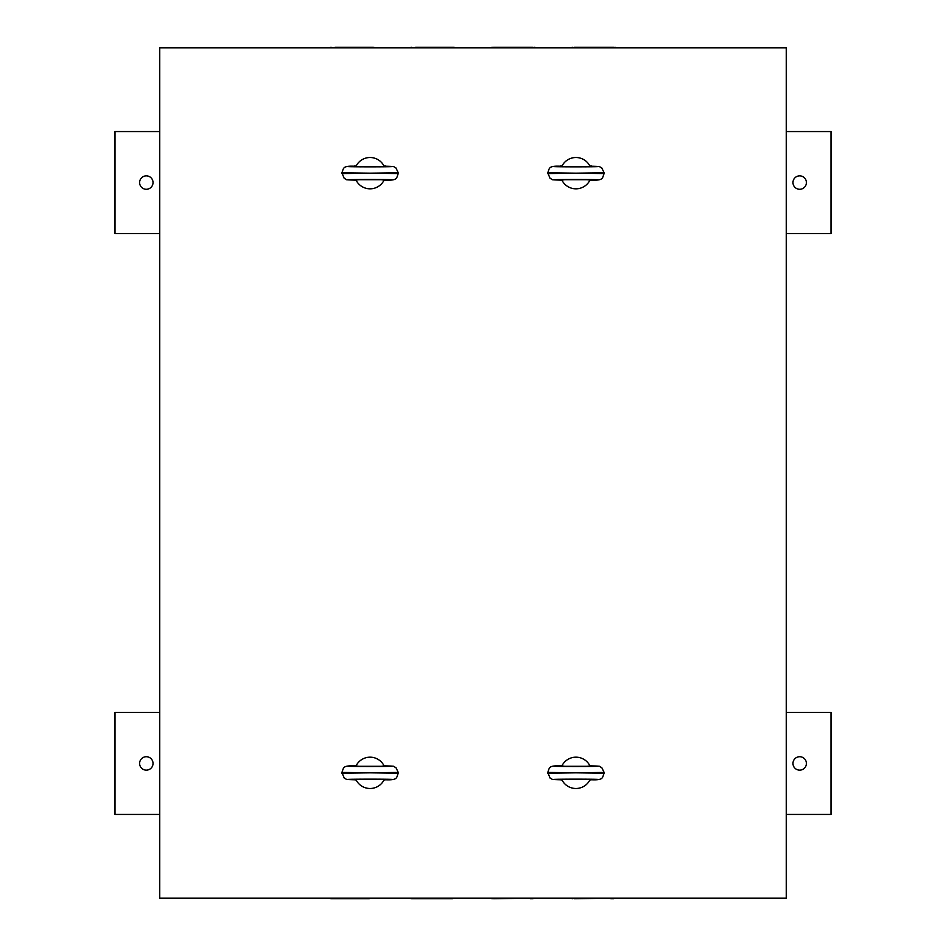 <?xml version="1.0" encoding="UTF-8"?>
<svg xmlns="http://www.w3.org/2000/svg" width="946" height="946" viewBox="0 0 946 946"><rect width="100%" height="100%" fill="white"/><g stroke="black" fill="none" stroke-linecap="round" stroke-linejoin="round"><path stroke-width="1.42" d="M799.677 756.717A6.717 6.717 0 0 1 805.495 766.792A6.717 6.717 0 0 1 793.871 766.792A6.717 6.717 0 0 1 799.677 756.717M146.323 756.717A6.717 6.717 0 0 1 152.129 766.792A6.717 6.717 0 0 1 140.505 766.792A6.717 6.717 0 0 1 146.323 756.717M159.744 814.447L114.998 814.447L114.998 712.421L159.744 712.421M786.256 712.421L831.002 712.421L831.002 814.447L786.256 814.447M146.323 189.283A6.717 6.717 0 0 1 140.505 179.208A6.717 6.717 0 0 1 152.129 179.208A6.717 6.717 0 0 1 146.323 189.283M799.677 189.283A6.717 6.717 0 0 1 793.871 179.208A6.717 6.717 0 0 1 805.495 179.208A6.717 6.717 0 0 1 799.677 189.283M786.256 131.553L831.002 131.553L831.002 233.579L786.256 233.579M159.744 233.579L114.998 233.579L114.998 131.553L159.744 131.553M786.256 898.132L159.744 898.132L159.744 47.868L786.256 47.868L786.256 898.132M532.965 47.3L493.587 47.3M613.516 47.3L574.139 47.3M415.672 47.3L453.761 47.3L415.672 47.3M335.12 47.3L373.209 47.3L335.12 47.3M369.224 898.7L331.135 898.7L376 898.132M532.965 898.7L530.328 898.7M493.587 898.7L537.103 898.132M452.413 898.7L411.687 898.7L456.551 898.132M613.516 898.7L610.88 898.7M574.139 898.7L617.655 898.132M585.74 179.48L589.961 180.13A15.668 15.668 0 0 1 561.9 180.13L566.122 179.48M566.122 166.863L561.9 166.2A15.668 15.668 0 0 1 589.961 166.2L585.74 166.863M561.9 166.2L560.269 166.011L561.995 166.011M589.949 166.2L591.593 166.011L589.855 166.011M589.855 180.331L591.593 180.107C623.308 179.291 528.542 179.291 560.269 180.107L561.9 180.142M561.995 180.331L560.269 180.107C547.769 179.598 554.51 180.047 550.134 178.498L547.734 172.775L575.925 173.165L547.734 173.567M604.116 173.567L575.925 173.165L604.116 172.775L604.116 173.567C602.153 177.848 604.045 180.627 591.593 180.118L589.949 180.142M379.878 779.137L384.1 779.8A15.668 15.668 0 0 1 356.039 779.8L360.26 779.137M360.26 766.52L356.039 765.87A15.668 15.668 0 0 1 384.1 765.87L379.878 766.52M356.051 765.858L354.407 765.669L356.145 765.669M384.1 765.858L385.732 765.669L384.005 765.669M384.005 779.989L385.732 779.776C417.458 778.948 322.692 778.948 354.407 779.776L356.051 779.8M356.145 779.989L354.407 779.776C341.92 779.256 348.66 779.717 344.273 778.156L341.884 772.433L370.075 772.835L341.884 773.225M398.266 773.225L370.075 772.835L398.266 772.433L398.266 773.225C396.303 777.506 398.183 780.284 385.732 779.776L384.1 779.8M379.878 179.48L384.1 180.13A15.668 15.668 0 0 1 356.039 180.13L360.26 179.48M360.26 166.863L356.039 166.2A15.668 15.668 0 0 1 384.1 166.2L379.878 166.863M356.051 166.2L354.407 166.011L356.145 166.011M384.1 166.2L385.732 166.011L384.005 166.011M384.005 180.331L385.732 180.107C417.458 179.291 322.692 179.291 354.407 180.107L356.051 180.142M356.145 180.331L354.407 180.107C341.92 179.598 348.66 180.047 344.273 178.498L341.884 172.775L370.075 173.165L341.884 173.567M398.266 173.567L370.075 173.165L398.266 172.775L398.266 173.567C396.303 177.848 398.183 180.627 385.732 180.118L384.1 180.142M585.74 779.137L589.961 779.8A15.668 15.668 0 0 1 561.9 779.8L566.122 779.137M566.122 766.52L561.9 765.87A15.668 15.668 0 0 1 589.961 765.87L585.74 766.52M561.9 765.858L560.269 765.669L561.995 765.669M589.949 765.858L591.593 765.669L589.855 765.669M589.855 779.989L591.593 779.776C623.308 778.948 528.542 778.948 560.269 779.776L561.9 779.8M561.995 779.989L560.269 779.776C547.769 779.256 554.51 779.717 550.134 778.156L547.734 772.433L575.925 772.835L547.734 773.225M604.116 773.225L575.925 772.835L604.116 772.433L604.116 773.225C602.153 777.506 604.045 780.284 591.593 779.776L589.949 779.8M604.116 172.775L601.727 167.844C597.34 166.283 604.092 166.744 591.593 166.224C623.308 167.052 528.542 167.052 560.269 166.224C547.817 165.716 549.709 168.494 547.734 172.775M398.266 772.433L395.877 767.502C391.49 765.953 398.231 766.402 385.732 765.882C417.458 766.709 322.692 766.709 354.407 765.893C341.967 765.373 343.847 768.152 341.884 772.433M398.266 172.775L395.877 167.844C391.49 166.283 398.231 166.744 385.732 166.224C417.458 167.052 322.692 167.052 354.407 166.224C341.967 165.716 343.847 168.494 341.884 172.775M604.116 772.433L601.727 767.502C597.34 765.953 604.092 766.402 591.593 765.882C623.308 766.709 528.542 766.709 560.269 765.893C547.817 765.373 549.709 768.152 547.734 772.433M489.449 47.868L492.239 47.3M537.103 47.868L534.313 47.3M570 47.868L572.791 47.3M617.655 47.868L614.865 47.3M408.897 47.868L411.687 47.3M456.551 47.868L453.761 47.3M328.345 47.868L331.135 47.3M376 47.868L373.209 47.3M328.345 898.132L331.135 898.7M489.449 898.132L492.239 898.7M408.897 898.132L411.687 898.7M570 898.132L572.791 898.7M555.136 166.638L596.725 166.638M596.713 179.705L555.136 179.705M349.287 766.295L390.864 766.295M390.864 779.362L349.275 779.362M349.287 166.638L390.864 166.638M390.864 179.705L349.275 179.705M555.136 766.295L596.725 766.295M596.713 779.362L555.136 779.362"/></g></svg>
